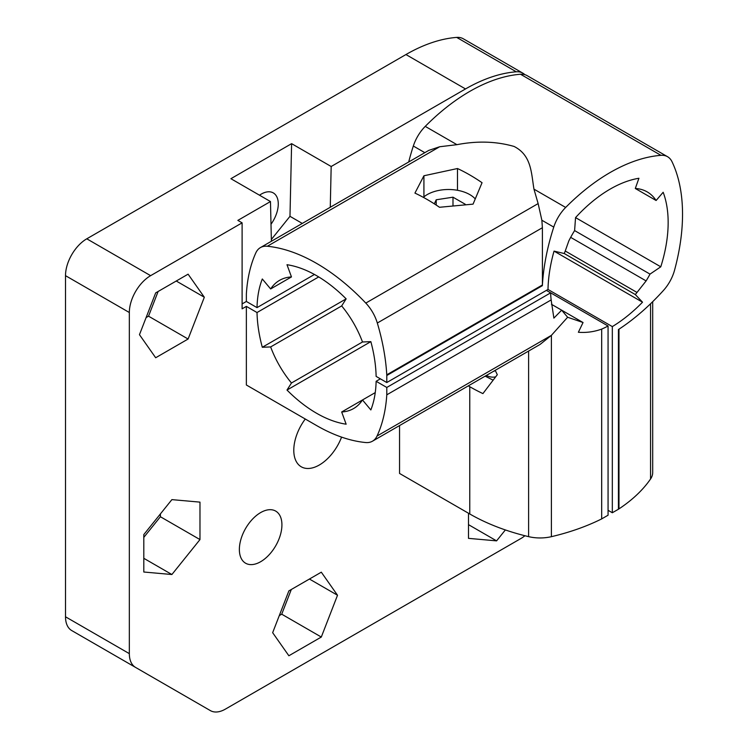 <?xml version="1.0" encoding="UTF-8"?>
<svg xmlns="http://www.w3.org/2000/svg" width="748" height="748" viewBox="0 0 748 748"><rect width="100%" height="100%" fill="white"/><g stroke="black" fill="none" stroke-linecap="round" stroke-linejoin="round"><path stroke-width="1.12" d="M524.825 74.65A30.088 17.372 120 0 0 522.852 73.164L463.274 38.765A30.088 17.372 120 0 0 456.691 37.4A180.539 104.234 120 0 0 405.94 54.548L86.787 238.808A30.088 17.372 -60 0 0 65.506 275.666L65.506 616.791A30.088 17.372 -60 0 0 71.743 630.564L210.366 710.6A30.088 17.372 120 0 0 225.41 709.113L520.832 538.551A30.088 17.372 120 0 0 524.918 535.736M146.655 673.817A30.088 17.372 -60 0 1 146.533 673.752L210.366 710.6L146.533 673.752M260.641 561.72A30.088 17.372 120 0 0 280.304 535.203A30.088 17.372 120 0 0 275.685 511.09A30.088 17.372 120 0 0 260.641 512.586A30.088 17.372 120 0 0 240.987 539.102A30.088 17.372 120 0 0 245.596 563.216A30.088 17.372 120 0 0 260.641 561.72M318.704 276.928L257.022 312.533L246.363 306.381L242.109 308.831L242.109 222.848L150.619 275.666A30.088 17.372 120 0 0 129.339 312.514L129.339 653.64A30.088 17.372 120 0 0 135.575 667.412L71.743 630.564M246.363 306.381L246.363 384.996L316.572 425.537A180.539 104.234 -120 0 0 365.613 442.536A30.088 17.372 -120 0 0 372.485 441.189A30.088 17.372 -120 0 0 377.039 436.019L551.388 335.356L551.388 536.681A30.088 17.372 180 0 1 528.602 536.643A180.539 104.234 0 0 1 469.772 513.979L399.554 473.447L399.554 425.565M305.278 419.011A36.11 20.851 120 0 0 301.266 466.799A36.11 20.851 120 0 0 319.321 465.004A36.11 20.851 120 0 0 341.574 437.113M171.89 499.627L143.803 534.568L143.803 572.014L171.89 574.52L199.978 539.579L199.978 502.132L171.89 499.627M288.868 590.901L272.655 632.696L288.868 655.762L321.303 637.044L337.516 595.249L321.303 572.183L288.868 590.901M468.491 513.24L468.491 538.354L496.579 540.869L505.358 529.939M188.103 339.022L204.326 297.236L188.103 274.17L155.678 292.889L139.465 334.683L155.678 357.75L188.103 339.022L148.534 316.18L158.118 291.486M271.356 239.491L289.981 216.322L291.608 143.653L331.177 166.505L465.508 88.947A180.539 104.234 120 0 1 516.27 71.799A30.088 17.372 120 0 1 522.852 73.164M242.109 222.848L237.855 220.389L270.477 201.549L271.393 241.258M291.608 143.653L230.908 178.697L270.477 201.549M271 224.241A24.076 13.894 120 0 0 273.291 192.909A24.076 13.894 120 0 0 261.258 194.097A24.076 13.894 120 0 0 259.509 195.209M330.27 207.271L331.177 166.505M242.109 303.922L246.363 301.463L257.022 307.624L314.45 274.469M551.388 536.681A180.539 104.234 0 0 0 601.682 518.897L608.068 515.213L608.068 325.997L550.65 292.842L386.791 387.455L376.122 381.293A120.363 69.489 -120 0 1 370.849 409.941L362.5 399.965A74.024 42.739 60 0 1 353.589 408.558A74.024 42.739 60 0 1 341.677 411.98L346.146 424.2A120.363 69.489 -120 0 1 286.998 390.054L370.849 341.64L362.5 341.986L291.468 382.995L286.998 390.054M469.772 513.979L469.772 386.716L468.304 385.875M469.772 386.716A180.539 104.234 0 0 0 482.918 393.598L497.308 374.692L495.204 370.344M601.682 518.897L601.682 329.101C594.043 331.841 586.273 332.888 578.372 332.262L583.047 322.528L567.629 317.255L551.388 335.356L540.075 344.435L372.485 441.189M567.629 317.255L561.655 310.177L551.454 304.286M546.395 290.392L550.65 292.842A96.286 55.595 120 0 0 551.154 299.929L553.875 318.115L561.655 310.177L583.047 322.528M551.154 299.929L386.791 394.822L386.791 387.455M377.039 436.019A180.539 104.234 -120 0 0 386.791 394.822M291.468 382.995A74.024 42.739 60 0 1 270.645 346.932L262.305 347.278L346.146 298.863A120.363 69.489 -120 0 0 286.998 264.717L291.468 276.928A74.024 42.739 60 0 0 279.565 280.35A74.024 42.739 60 0 0 270.645 288.952L262.305 278.976A120.363 69.489 -120 0 0 257.022 307.624M257.022 312.533A120.363 69.489 -120 0 0 262.305 347.278M380.377 378.834L376.122 381.293M601.682 329.101A96.286 55.595 120 0 0 608.068 325.997M375.244 392.606L341.677 411.98M346.146 298.863L341.677 305.923L270.645 346.932M289.981 216.322L302.286 223.428M199.978 539.579L160.399 516.737L160.399 513.923M143.803 537.382L160.399 516.737M171.89 574.52L143.803 558.307M279.284 615.604L281.725 614.192L291.309 589.499M146.094 317.582L148.534 316.18M337.516 595.249L309.429 579.036M321.303 637.044L281.725 614.192M496.579 540.869L468.491 524.647M204.326 297.236L176.238 281.014M408.698 161.989A180.539 104.234 120 0 1 413.326 146.028A30.088 17.372 -60 0 1 425.238 126.375A180.539 104.234 120 0 1 520.524 74.248A30.088 17.372 -60 0 1 527.106 75.623L667.534 156.697A30.088 17.372 120 0 0 660.952 155.332A180.539 104.234 -60 0 0 565.666 207.448A30.088 17.372 120 0 0 553.754 227.102A180.539 104.234 120 0 0 542.412 284.988L542.375 285.671L386.791 375.496L386.791 382.537L548.004 289.457A126.375 72.967 -60 0 1 554.034 251.113L642.523 302.201L635.304 294.544A74.024 42.739 -60 0 0 637.006 292.44L646.113 280.911A75.529 43.608 120 0 0 650.012 274.114L660.783 266.812A120.363 69.489 -60 0 0 663.158 192.264L656.118 200.501A74.024 42.739 -60 0 0 647.207 191.909A74.024 42.739 -60 0 0 635.304 188.487L638.923 178.267A120.363 69.489 -60 0 0 575.549 217.603L574.604 230.58A75.529 43.608 120 0 0 568.807 240.931L565.245 251.01L637.006 292.44M386.791 375.496A12.033 6.947 60 0 0 386.772 374.813A180.539 104.234 -120 0 0 377.319 323.024A30.088 17.372 -120 0 0 365.8 303.08A182.26 105.225 -120 0 0 267.354 246.251A30.088 17.372 -120 0 0 260.435 247.588A30.088 17.372 -120 0 0 255.825 252.88A180.539 104.234 -120 0 0 246.382 293.758A12.033 6.947 60 0 0 246.363 294.422L246.363 301.463M565.245 251.01A74.024 42.739 -60 0 0 564.273 253.535L554.034 251.113M642.523 302.201A126.375 72.967 -60 0 1 612.322 326.596L612.322 512.754L618.418 509.238A12.033 6.947 0 0 0 618.979 508.883L618.979 329.195A180.539 104.234 120 0 0 663.457 290.439A30.088 17.372 120 0 0 674.518 270.299A180.539 104.234 -60 0 0 672.013 161.718A30.088 17.372 120 0 0 667.534 156.697M618.418 509.238L618.418 329.578L618.979 329.195M370.849 341.64A120.363 69.489 -120 0 1 376.122 376.384L386.791 382.537M341.677 305.923A74.024 42.739 60 0 1 362.5 341.986M425.238 126.375L456.944 144.673C477.215 140.755 496.27 141.344 514.082 146.449C531.538 155.275 531.239 172.872 533.96 189.141L538.139 203.587L541.861 220.239L542.394 227.719L542.403 284.979L386.772 374.813M456.944 144.673L439.693 146.748L428.791 150.385L260.435 247.588M414.934 193.096L423.92 175.771L457.486 168.524A182.26 105.225 -120 0 1 482.049 182.708L473.063 204.139L439.497 207.28A182.26 105.225 -120 0 0 414.934 193.096M652.695 301.687L652.695 472.558A30.088 17.372 180 0 1 650.564 478.982A180.539 104.234 180 0 1 618.979 508.883M608.068 510.295L612.322 512.754M548.004 289.457L612.322 326.596M564.263 253.535L635.304 294.544M656.118 200.501L635.304 188.487M575.549 217.603L660.783 266.812M574.604 230.58L650.012 274.114M570.668 237.359L646.113 280.911M423.92 196.846L423.92 175.771M457.486 190.301L457.486 168.524M291.468 276.928L270.645 288.952M486.303 375.477A26.404 15.25 -120 0 0 495.644 376.833M485.143 376.151L493.091 380.134M495.298 370.522A20.458 11.809 60 0 1 493.278 371.447M423.34 197.341A30.088 17.372 180 0 1 469.772 194.592A30.088 17.372 180 0 1 475.204 198.884M434.326 203.839L436.206 199.781L452.989 197.192L465.275 204.279L465.05 204.756M436.206 199.781L436.206 205.064M452.989 197.192L452.989 205.85M129.339 653.64L65.506 616.791M129.339 312.514L65.506 275.666M150.619 275.666L86.787 238.808M405.94 54.548L465.508 88.947M528.602 351.055L528.602 536.643M456.691 37.4L516.27 71.799M541.861 220.239L553.754 227.102M413.326 146.028L424.836 152.676M377.319 323.024L542.394 227.719M538.139 203.587L365.8 303.08M267.354 246.251L439.693 146.748M533.96 189.141L565.666 207.448M520.524 74.248L660.952 155.332M650.564 478.982L650.564 303.763"/></g></svg>
